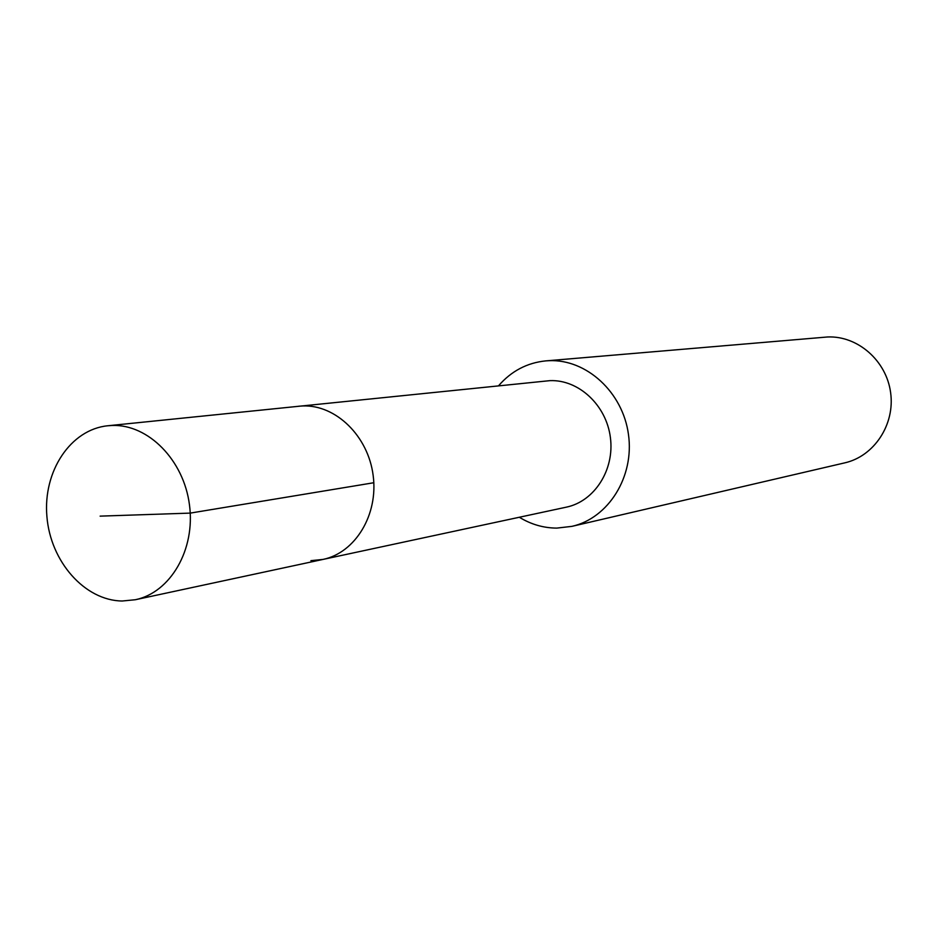 <?xml version="1.0" encoding="UTF-8"?>
<svg xmlns="http://www.w3.org/2000/svg" width="938" height="938" viewBox="0 0 938 938"><rect width="100%" height="100%" fill="white"/><g stroke="black" fill="none" stroke-linecap="round" stroke-linejoin="round"><path stroke-width="1.41" d="M122.21 601.012C84.701 600.601 50.418 561.51 46.9 516.439C42.902 471.404 70.526 429.393 107.847 425.758L112.349 425.465C148.333 424.222 183.789 460.159 189.464 504.867C195.538 549.527 170.505 592.546 135.342 599.734L122.21 601.012M302.904 405.943L298.765 406.213L302.904 405.943C335.992 404.724 368.224 436.193 373.16 475.484C378.471 514.728 355.326 552.787 322.989 559.423C355.326 552.787 378.471 514.728 373.16 475.484C368.224 436.193 335.992 404.724 302.904 405.943M310.912 560.666L322.989 559.423L566.353 507.153C594.481 501.361 614.718 469.797 610.392 437.542C606.394 405.239 578.746 379.491 549.996 380.64L107.847 425.758M498.559 385.776C511.316 371.085 527.062 362.783 545.787 360.884L549.07 360.684C586.531 359.019 622.867 392.307 628.472 434.517C634.487 476.668 608.469 518.198 571.934 526.359L556.773 528.106C543.512 528.024 531.037 524.412 519.335 517.26M571.934 526.359L844.775 462.856C874.146 456.255 895.145 424.515 890.619 392.612C886.433 360.673 857.66 335.593 827.551 336.976L545.787 360.884M100.132 516.135L190.226 513.109L373.816 482.73M322.989 559.423L135.342 599.734"/></g></svg>
